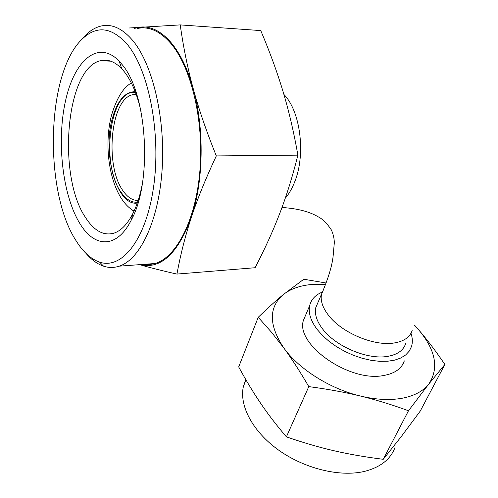 <?xml version="1.0" encoding="UTF-8"?>
<svg xmlns="http://www.w3.org/2000/svg" width="498" height="498" viewBox="0 0 498 498"><rect width="100%" height="100%" fill="white"/><g stroke="black" fill="none" stroke-linecap="round" stroke-linejoin="round"><path stroke-width="0.75" d="M317.898 302.66L315.794 307.577C314.412 314.02 316.678 321.148 322.586 328.948C335.534 346.403 367.468 359.936 387.438 356.406C397.317 354.725 403.38 350.486 405.627 343.688M322.144 292.139C315.34 294.978 311.182 299.466 309.681 305.604C308.156 312.837 310.696 320.843 317.294 329.614L322.636 335.652L329.128 341.41L336.58 346.714L344.772 351.395L353.449 355.304L362.339 358.317L371.178 360.347L379.681 361.33L387.6 361.249L394.702 360.122L400.784 357.994L405.683 354.95L409.281 351.09L411.504 346.533C412.742 342.481 412.574 338.055 410.993 333.268M137.61 202.132C131.634 202.798 126.162 199.555 121.201 192.409C100.092 164.545 110.083 87.729 135.562 92.659M138.183 200.414C132.705 200.638 127.693 197.488 123.149 190.958C104.487 166.183 110.444 98.953 132.63 94.751L136.197 94.408M133.925 211.376L131.099 208.986M81.093 40.176L85.737 35.003C90.443 30.409 95.448 27.446 100.745 26.114C111.695 23.474 122.408 28.324 132.879 40.674C152.898 64.728 165.653 119.433 162.068 170.26C158.551 221.162 139.982 259.545 119.265 266.156C113.998 267.887 108.769 267.893 103.565 266.169C97.403 264.071 91.588 259.856 86.129 253.519M137.143 28.535C148.516 26.002 159.597 30.783 170.378 42.89C190.995 66.477 203.925 119.912 200.003 169.581C196.156 219.319 176.784 256.931 155.27 263.498L148.927 264.743L142.59 264.438M127.482 44.664C149.219 70.834 161.296 134.802 153.521 187.379C145.914 240.123 121.649 269.872 99.563 262.104C90.736 259.041 82.774 251.702 75.677 240.086C43.749 190.609 46.202 72.714 82.344 38.906C96.88 25.13 111.926 27.048 127.482 44.664M142.409 183.345C140.224 195.148 137.056 205.182 132.916 213.461C127.364 224.268 121.008 230.848 113.861 233.195C103.491 235.996 94.06 230.786 85.569 217.576C57.102 176.317 65.686 68.17 100.552 60.694C107.742 58.889 114.808 61.578 121.755 68.761L124.506 71.98C131.733 81.373 137.267 94.62 141.102 111.72M80.01 223.758C62.767 196.019 56.461 142.453 65.344 101.623C73.984 60.632 98.075 39.056 119.171 61.161L122.178 64.665C147.396 93.711 152.525 181.764 131.41 219.805C117.03 248.807 94.707 248.147 80.01 223.758M180.232 24.9L260.753 30.583C269.91 52.172 277.374 72.608 283.138 91.893C288.927 111.122 293.845 132.207 297.891 155.139C292.55 176.454 286.543 195.782 279.87 213.125C273.203 230.555 264.948 248.751 255.113 267.725L176.946 274.074C180.5 254.652 185.318 235.728 191.4 217.29C197.42 198.945 205.724 178.483 216.313 155.918C206.552 131.74 198.889 109.448 193.324 89.049C187.721 68.593 183.357 47.21 180.232 24.9L129.075 28M134.522 28.361L141.177 27.035C151.324 26.326 161.134 31.337 170.621 42.062C180.077 53.137 187.646 68.799 193.324 89.049C204.516 128.858 203.52 181.621 191.4 217.29C177.774 253.918 160.549 269.704 139.726 264.65C149.356 267.532 161.769 270.669 176.946 274.074M297.891 155.139L216.313 155.918M104.991 60.905L105.346 60.152M245.751 379.507L243.398 386.417C239.059 405.459 252.442 431.268 278.282 449.868C304.091 468.462 339.368 477.196 364.05 471.5C380.204 467.479 390.538 459.436 395.045 447.378M305.859 314.624L303.444 320.326C295.14 344.379 349.627 382.719 383.871 375.467C394.908 373.45 401.724 368.582 404.326 360.876L401.892 365.75M326.171 283.007L303.805 279.241L282.939 294.878C275.898 300.711 267.663 308.187 258.232 317.288L271.591 332.347L283.928 348.139C291.797 358.846 300.089 371.67 308.791 386.61L286.406 436.852C276.664 425.454 268.117 414.33 260.771 403.486C253.389 392.623 246.024 380.435 238.685 366.92L258.232 317.288M325.667 284.346L311.225 284.526C299.479 285.665 290.048 289.114 282.939 294.878C268.49 307.739 268.82 325.493 283.928 348.139C299.049 369.205 330.031 388.845 360.44 396.041C375.903 399.707 389.785 400.448 402.079 398.263C414.205 395.941 423.101 391.21 428.753 384.083L444.87 364.461C435.762 351.059 427.047 339.543 418.743 329.925L414.616 325.238M308.791 386.61C327.715 389.119 344.933 392.262 360.44 396.041C375.971 399.807 391.988 404.712 408.485 410.757L428.753 384.083C439.155 368.42 435.812 350.368 418.743 329.925L414.56 325.362M444.87 364.461L420.3 410.993L401.145 436.74L383.242 459.299C365.432 457.077 349.03 454.226 334.021 450.746C319.025 447.297 303.151 442.666 286.406 436.852M408.485 410.757L383.242 459.299M285.261 198.235C289.014 193.878 292.177 188.375 294.754 181.72C305.921 154.318 300.468 111.116 283.891 94.427M323.806 288.996L321.552 294.113C320.214 300.493 322.542 307.571 328.543 315.346C341.703 332.739 373.923 346.384 393.974 343.016C403.89 341.416 409.947 337.258 412.151 330.535M137.292 203.06C116.887 206.477 102.071 153.546 112.424 118.182C117.478 100.49 125.066 91.669 135.201 91.719M281.98 207.479C297.406 208.5 309.445 211.594 318.104 216.773C322.573 218.933 326.987 223.309 331.344 229.908C333.349 234.34 334.332 238.71 334.295 243.018L333.069 256.756C331.923 266.455 328.082 278.905 321.552 294.113L315.794 307.577M309.681 305.604L303.444 320.326M134.08 211.034C111.975 198.876 102.233 151.473 111.415 115.685C116.42 98.623 123.062 87.723 131.341 82.973M136.359 94.85L132.63 94.751M155.27 263.498L119.265 266.156M99.563 262.104L103.565 266.169M121.755 68.761L119.171 61.161M110.793 61.173L100.552 60.694M132.916 213.461L131.41 219.805M82.344 38.906L85.737 35.003M246 379.937L243.398 386.417"/></g></svg>
